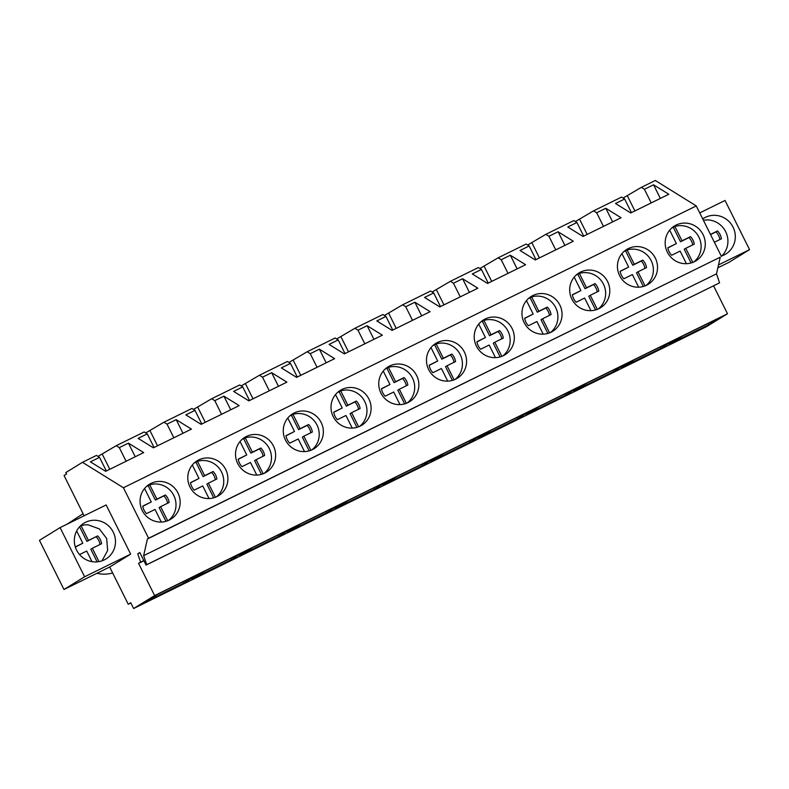 <?xml version="1.0" encoding="UTF-8"?>
<svg xmlns="http://www.w3.org/2000/svg" width="789" height="789" viewBox="0 0 789 789"><rect width="100%" height="100%" fill="white"/><g stroke="black" fill="none" stroke-linecap="round" stroke-linejoin="round"><path stroke-width="1.18" d="M84.127 515.779L64.067 475.54L66.562 474.002L65.842 472.562L82.46 462.315L96.445 455.431L99.532 457.354L106.328 470.984M82.46 462.315L123.409 487.75L148.588 538.256L147.395 538.995L143.637 555.663L146.715 564.687L146.064 565.092L139.811 552.556L137.75 553.829L140.59 562.153L138.588 563.395L154.634 595.567L133.627 608.516L130.747 602.727L128.242 604.266L109.671 567.015M63.968 589.501L110.016 566.847L130.658 554.125L106.14 504.95L60.092 527.604L39.45 540.327L63.968 589.501L84.61 576.779L60.092 527.604M128.242 604.266L130.866 602.974M133.627 608.516L706.48 326.685L727.478 313.746L154.634 595.567M144.17 602.53L183.64 583.11L196.895 574.944L157.425 594.354L144.17 602.53M172.683 588.633L150.344 599.946L172.683 588.633M443.852 453.448L430.597 461.614L470.066 442.195L483.322 434.029L443.852 453.448M439.374 457.433L459.109 447.718L439.374 457.433M382.862 485.097L422.322 465.688L435.577 457.512L396.117 476.931L382.862 485.097M389.036 482.523L411.375 471.211L389.036 482.523M539.321 406.473L526.076 414.649L565.535 395.23L578.791 387.054L539.321 406.473M551.975 402.36L532.25 412.065L551.846 402.094M531.056 410.546L491.586 429.956L478.331 438.132L517.801 418.712L531.056 410.546M484.505 435.548L506.844 424.235L484.505 435.548M252.904 547.388L239.649 555.555L279.119 536.135L292.364 527.969L252.904 547.388M265.558 543.266L245.823 552.981L265.42 543.01M244.629 551.452L205.16 570.871L191.905 579.037L231.374 559.628L244.629 551.452M220.427 565.151L198.078 576.463L220.427 565.151M374.588 489.17L387.843 480.994L348.373 500.413L335.118 508.589L374.588 489.17L373.927 487.849M343.905 504.398L363.64 494.693L343.905 504.398M287.383 532.072L326.853 512.653L340.108 504.487L300.639 523.906L287.383 532.072M315.896 518.176L293.557 529.498L315.896 518.176M634.8 359.508L621.545 367.674L661.014 348.255L674.27 340.089L634.8 359.508M647.453 355.385L627.719 365.1L647.325 355.129M626.535 363.571L587.065 382.99L573.81 391.157L613.28 371.737L626.535 363.571M579.984 388.582L602.323 377.27L579.984 388.582M669.279 344.191L708.749 324.772L722.004 316.606L682.534 336.015L669.279 344.191M675.453 341.607L697.801 330.295L675.453 341.607M713.591 285.884L727.478 313.746M138.588 563.395L143.914 560.772M140.59 562.153L143.815 560.575M137.75 553.829L139.919 552.764M146.064 565.092L719.568 282.856L146.715 564.687M143.637 555.663L716.491 273.842L719.568 282.856M147.395 538.995L720.249 257.175L716.491 273.842M148.588 538.256L720.249 257.175M123.409 487.75L696.263 205.929L721.442 256.435M150.975 483.41A20.475 19.893 58.3 0 0 149.358 484.308A20.475 19.893 58.3 0 0 142.691 511.361A20.475 19.893 58.3 0 0 169.24 520.059A20.475 19.893 58.3 0 0 170.848 519.162A20.475 19.893 58.3 0 0 177.515 492.109A20.475 19.893 58.3 0 0 150.975 483.41M503.402 355.661A20.475 19.893 58.3 0 0 505.009 354.764A20.475 19.893 58.3 0 0 511.676 327.711A20.475 19.893 58.3 0 0 485.136 319.012A20.475 19.893 58.3 0 0 483.519 319.91A20.475 19.893 58.3 0 0 476.852 346.963A20.475 19.893 58.3 0 0 503.402 355.661M551.136 332.169A20.475 19.893 58.3 0 0 552.754 331.281A20.475 19.893 58.3 0 0 559.421 304.229A20.475 19.893 58.3 0 0 532.871 295.53A20.475 19.893 58.3 0 0 531.263 296.417A20.475 19.893 58.3 0 0 524.596 323.47A20.475 19.893 58.3 0 0 551.136 332.169M264.719 473.084A20.475 19.893 58.3 0 0 266.327 472.197A20.475 19.893 58.3 0 0 272.994 445.144A20.475 19.893 58.3 0 0 246.444 436.445A20.475 19.893 58.3 0 0 244.837 437.333A20.475 19.893 58.3 0 0 238.17 464.386A20.475 19.893 58.3 0 0 264.719 473.084M198.71 459.928A20.475 19.893 58.3 0 0 197.102 460.815A20.475 19.893 58.3 0 0 190.435 487.868A20.475 19.893 58.3 0 0 216.975 496.567A20.475 19.893 58.3 0 0 218.592 495.679A20.475 19.893 58.3 0 0 225.26 468.627A20.475 19.893 58.3 0 0 198.71 459.928M360.188 426.109A20.475 19.893 58.3 0 0 361.796 425.222A20.475 19.893 58.3 0 0 368.473 398.169A20.475 19.893 58.3 0 0 341.923 389.47A20.475 19.893 58.3 0 0 340.315 390.368A20.475 19.893 58.3 0 0 333.639 417.411A20.475 19.893 58.3 0 0 360.188 426.109M312.454 449.602A20.475 19.893 58.3 0 0 314.061 448.704A20.475 19.893 58.3 0 0 320.728 421.661A20.475 19.893 58.3 0 0 294.189 412.963A20.475 19.893 58.3 0 0 292.571 413.85A20.475 19.893 58.3 0 0 285.904 440.903A20.475 19.893 58.3 0 0 312.454 449.602M389.658 365.988A20.475 19.893 58.3 0 0 388.05 366.875A20.475 19.893 58.3 0 0 381.383 393.928A20.475 19.893 58.3 0 0 407.923 402.627A20.475 19.893 58.3 0 0 409.54 401.739A20.475 19.893 58.3 0 0 416.207 374.686A20.475 19.893 58.3 0 0 389.658 365.988M628.35 248.565A20.475 19.893 58.3 0 0 626.732 249.452A20.475 19.893 58.3 0 0 620.065 276.505A20.475 19.893 58.3 0 0 646.615 285.204A20.475 19.893 58.3 0 0 648.223 284.316A20.475 19.893 58.3 0 0 654.89 257.263A20.475 19.893 58.3 0 0 628.35 248.565M580.605 272.047A20.475 19.893 58.3 0 0 578.998 272.935A20.475 19.893 58.3 0 0 572.331 299.988A20.475 19.893 58.3 0 0 598.881 308.686A20.475 19.893 58.3 0 0 600.488 307.799A20.475 19.893 58.3 0 0 607.155 280.746A20.475 19.893 58.3 0 0 580.605 272.047M437.392 342.505A20.475 19.893 58.3 0 0 435.784 343.393A20.475 19.893 58.3 0 0 429.117 370.445A20.475 19.893 58.3 0 0 455.667 379.144A20.475 19.893 58.3 0 0 457.275 378.256A20.475 19.893 58.3 0 0 463.942 351.204A20.475 19.893 58.3 0 0 437.392 342.505M694.35 261.711A20.475 19.893 58.3 0 0 695.967 260.824A20.475 19.893 58.3 0 0 702.634 233.771A20.475 19.893 58.3 0 0 676.084 225.072A20.475 19.893 58.3 0 0 674.477 225.97A20.475 19.893 58.3 0 0 667.81 253.013A20.475 19.893 58.3 0 0 694.35 261.711M575.368 221.551L593.594 210.85L621.554 197.092L624.641 199.015L631.437 212.645M593.594 210.85L596.681 212.764L605.814 208.276L612.609 221.906M527.634 245.034L545.86 234.333L573.82 220.585L576.907 222.498L567.774 226.995L583.022 236.463L621.061 217.744L605.814 208.276M545.86 234.333L548.947 236.256L558.079 231.759L564.875 245.389M479.899 268.516L498.125 257.825L526.085 244.067L529.172 245.981L520.03 250.478L535.277 259.946L573.327 241.237L558.079 231.759M498.125 257.825L501.212 259.739L510.345 255.242L517.14 268.871M432.165 291.999L450.381 281.308L478.341 267.55L481.428 269.473L472.295 273.961L487.543 283.438L525.592 264.719L510.345 255.242M450.381 281.308L453.468 283.221L462.601 278.734L469.396 292.364M384.421 315.492L402.646 304.791L430.607 291.033L433.694 292.956L424.561 297.443L439.808 306.921L477.848 288.202L462.601 278.734M402.646 304.791L405.733 306.714L414.866 302.217L421.661 315.847M336.686 338.974L354.912 328.273L382.872 314.525L385.959 316.438L376.826 320.936L392.064 330.404L430.113 311.685L414.866 302.217M354.912 328.273L357.999 330.197L367.132 325.699L373.927 339.329M288.952 362.457L307.168 351.766L335.128 338.008L338.215 339.921L329.082 344.418L344.329 353.886L382.379 335.177L367.132 325.699M307.168 351.766L310.255 353.679L319.387 349.192L326.182 362.812M241.207 385.939L259.433 375.248L287.393 361.49L290.48 363.413L281.348 367.901L296.595 377.379L334.635 358.66L319.387 349.192M259.433 375.248L262.52 377.162L271.653 372.674L278.448 386.304M193.473 409.432L211.699 398.731L239.659 384.983L242.746 386.896L233.613 391.393L248.86 400.861L286.9 382.142L271.653 372.674M211.699 398.731L214.786 400.654L223.918 396.157L230.713 409.787M145.738 432.914L163.964 422.223L191.914 408.465L195.001 410.379L185.869 414.876L201.116 424.344L239.166 405.625L223.918 396.157M163.964 422.223L167.041 424.137L176.184 419.64L182.979 433.269M97.994 456.397L116.22 445.706L144.18 431.948L147.267 433.871L138.134 438.359L153.382 447.836L191.431 429.117L176.184 419.64M116.22 445.706L119.307 447.619L128.439 443.132L135.235 456.762M99.532 457.354L90.4 461.841L105.647 471.319L143.687 452.6L128.439 443.132M696.263 205.929L655.314 180.484L641.339 187.368L644.416 189.281L653.558 184.794L660.354 198.424M624.641 199.015L615.509 203.503L630.756 212.981L668.806 194.262L653.558 184.794M623.113 198.059L641.339 187.368M130.658 554.125L84.61 576.779M95.459 520.276A21.017 20.415 58.3 0 0 83.881 523.206A21.017 20.415 58.3 0 0 75.063 546.116A21.017 20.415 58.3 0 0 94.345 561.916A21.017 20.415 58.3 0 0 105.933 558.987A21.017 20.415 58.3 0 0 114.74 536.066A21.017 20.415 58.3 0 0 95.459 520.276M67.104 524.152L83.101 513.718M112.64 572.962C107.462 574.422 102.215 574.53 96.919 573.287M183.64 583.11L182.979 581.789M470.066 442.195L469.406 440.873M422.322 465.688L421.671 464.356M565.535 395.23L564.875 393.898M517.801 418.712L517.14 417.391M279.119 536.135L278.458 534.814M231.374 559.628L230.713 558.296M326.853 512.653L326.192 511.331M661.014 348.255L660.354 346.933M613.28 371.737L612.619 370.416M708.749 324.772L708.088 323.451M579.688 219.421L587.174 234.422M596.681 212.764L603.477 226.394M576.907 222.498L583.702 236.128M531.954 242.904L539.429 257.904M548.947 236.256L555.742 249.886M529.172 245.981L535.968 259.611M484.219 266.396L491.695 281.397M501.212 259.739L508.008 273.369M481.428 269.473L488.223 283.103M436.475 289.879L443.96 304.879M453.468 283.221L460.263 296.851M433.694 292.956L440.489 306.586M388.74 313.361L396.216 328.362M405.733 306.714L412.529 320.344M385.959 316.438L392.754 330.068M341.006 336.854L348.482 351.845M357.999 330.197L364.794 343.826M338.215 339.921L345.01 353.551M293.271 360.336L300.747 375.337M310.255 353.679L317.05 367.309M290.48 363.413L297.275 377.043M245.527 383.819L253.003 398.82M262.52 377.162L269.315 390.792M242.746 386.896L249.541 400.526M197.792 407.302L205.268 422.302M214.786 400.654L221.581 414.284M195.001 410.379L201.797 424.009M150.058 430.794L157.534 445.785M167.041 424.137L173.836 437.767M147.267 433.871L154.062 447.491M102.314 454.277L109.799 469.277M119.307 447.619L126.102 461.249M627.433 195.938L634.908 210.939M644.416 189.281L651.211 202.911M718.503 264.926L749.55 249.649L728.908 262.372L717.842 267.816M749.55 249.649L725.032 200.475L699.744 212.912M721.274 256.09A21.017 20.415 58.3 0 0 725.762 254.048A21.017 20.415 58.3 0 0 731.748 248.338A21.017 20.415 58.3 0 0 729.529 222.044A21.017 20.415 58.3 0 0 703.709 218.267A21.017 20.415 58.3 0 0 702.733 218.908M168.698 520.316A20.475 19.893 58.3 0 0 173.541 494.989A20.475 19.893 58.3 0 0 149.752 484.811L156.903 499.161L165.414 494.969A13.65 13.265 58.3 0 1 169.152 502.465L160.64 506.656L167.672 520.74M149.752 484.811L148.233 485.758A20.475 19.893 58.3 0 0 146.675 486.3M161.291 522.042L155.009 509.428L146.498 513.619A13.65 13.265 58.3 0 1 142.76 506.114L151.271 501.932L144.565 488.49M151.271 501.932L142.789 506.291M160.64 506.656L159.122 507.593L165.966 521.312M167.603 503.224A13.65 13.265 58.3 0 0 163.895 495.906L165.414 494.969M148.233 485.758L155.384 500.098L163.895 495.906M156.903 499.161L155.384 500.098M216.433 496.823A20.475 19.893 58.3 0 0 221.285 471.506A20.475 19.893 58.3 0 0 197.497 461.328L204.647 475.668L213.158 471.487A13.65 13.265 58.3 0 1 216.896 478.982L208.385 483.164L215.407 497.257M197.497 461.328L195.968 462.265A20.475 19.893 58.3 0 0 194.419 462.818M209.036 498.559L202.743 485.945L194.232 490.127A13.65 13.265 58.3 0 1 190.494 482.631L199.006 478.45L192.299 465.007M199.006 478.45L190.524 482.809M208.385 483.164L206.856 484.111L213.701 497.829M215.348 479.742A13.65 13.265 58.3 0 0 211.639 472.424L213.158 471.487M195.968 462.265L203.118 476.605L211.639 472.424M204.647 475.668L203.118 476.605M264.167 473.341A20.475 19.893 58.3 0 0 269.019 448.024A20.475 19.893 58.3 0 0 245.231 437.846L252.381 452.186L260.893 448.004A13.65 13.265 58.3 0 1 264.631 455.5L256.119 459.681L263.141 473.775M245.231 437.846L243.712 438.783A20.475 19.893 58.3 0 0 242.154 439.325M256.77 475.067L250.478 462.453L241.967 466.644A13.65 13.265 58.3 0 1 238.229 459.149L246.74 454.957L240.043 441.515M246.74 454.957L238.258 459.326M256.119 459.681L254.6 460.618L261.435 474.337M263.082 456.259A13.65 13.265 58.3 0 0 259.374 448.941L260.893 448.004M243.712 438.783L250.863 453.123L259.374 448.941M252.381 452.186L250.863 453.123M311.911 449.858A20.475 19.893 58.3 0 0 316.754 424.531A20.475 19.893 58.3 0 0 292.966 414.363L300.116 428.703L308.627 424.512A13.65 13.265 58.3 0 1 312.365 432.007L303.854 436.199L310.886 450.282M292.966 414.363L291.447 415.3A20.475 19.893 58.3 0 0 289.888 415.842M304.505 451.584L298.222 438.97L289.711 443.162A13.65 13.265 58.3 0 1 285.973 435.666L294.484 431.475L287.778 418.032M294.484 431.475L286.003 435.834M303.854 436.199L302.335 437.136L309.18 450.854M310.817 432.776A13.65 13.265 58.3 0 0 307.108 425.449L308.627 424.512M291.447 415.3L298.597 429.64L307.108 425.449M300.116 428.703L298.597 429.64M359.646 426.376A20.475 19.893 58.3 0 0 364.498 401.049A20.475 19.893 58.3 0 0 340.71 390.871L347.86 405.221L356.372 401.029A13.65 13.265 58.3 0 1 360.109 408.524L351.598 412.716L358.62 426.8M340.71 390.871L339.181 391.808A20.475 19.893 58.3 0 0 337.623 392.36M352.239 428.102L345.957 415.487L337.445 419.669A13.65 13.265 58.3 0 1 333.708 412.174L342.219 407.992L335.512 394.549M342.219 407.992L333.737 412.351M351.598 412.716L350.069 413.653L356.914 427.372M358.551 409.284A13.65 13.265 58.3 0 0 354.843 401.966L356.372 401.029M339.181 391.808L346.332 406.157L354.843 401.966M347.86 405.221L346.332 406.157M407.38 402.883A20.475 19.893 58.3 0 0 412.233 377.566A20.475 19.893 58.3 0 0 388.444 367.388L395.595 381.728L404.106 377.546A13.65 13.265 58.3 0 1 407.844 385.042L399.333 389.224L406.355 403.317M388.444 367.388L386.926 368.325A20.475 19.893 58.3 0 0 385.367 368.867M399.984 404.609L393.691 392.005L385.18 396.186A13.65 13.265 58.3 0 1 381.442 388.691L389.953 384.509L383.257 371.067M389.953 384.509L381.472 388.869M399.333 389.224L397.814 390.161L404.649 403.889M406.296 385.801A13.65 13.265 58.3 0 0 402.587 378.483L404.106 377.546M386.926 368.325L394.076 382.665L402.587 378.483M395.595 381.728L394.076 382.665M455.115 379.401A20.475 19.893 58.3 0 0 459.967 354.083A20.475 19.893 58.3 0 0 436.179 343.905L443.329 358.245L451.841 354.054A13.65 13.265 58.3 0 1 455.578 361.559L447.067 365.741L454.089 379.834M436.179 343.905L434.66 344.842A20.475 19.893 58.3 0 0 433.102 345.385M447.718 381.126L441.426 368.512L432.914 372.704A13.65 13.265 58.3 0 1 429.177 365.208L437.688 361.017L430.991 347.574M437.688 361.017L429.206 365.386M447.067 365.741L445.548 366.678L452.393 380.397M454.03 362.319A13.65 13.265 58.3 0 0 450.322 354.991L451.841 354.054M434.66 344.842L441.81 359.182L450.322 354.991M443.329 358.245L441.81 359.182M502.859 355.918A20.475 19.893 58.3 0 0 507.702 330.591A20.475 19.893 58.3 0 0 483.913 320.423L491.064 334.763L499.585 330.571A13.65 13.265 58.3 0 1 503.313 338.067L494.802 342.258L501.834 356.342M483.913 320.423L482.395 321.36A20.475 19.893 58.3 0 0 480.836 321.902M495.453 357.644L489.17 345.03L480.659 349.221A13.65 13.265 58.3 0 1 476.921 341.726L485.432 337.534L478.726 324.092M485.432 337.534L476.95 341.893M494.802 342.258L493.283 343.195L500.127 356.914M501.765 338.836A13.65 13.265 58.3 0 0 498.056 331.508L499.585 330.571M482.395 321.36L489.545 335.7L498.056 331.508M491.064 334.763L489.545 335.7M550.594 332.425A20.475 19.893 58.3 0 0 555.446 307.108A20.475 19.893 58.3 0 0 531.658 296.93L538.808 311.27L547.319 307.089A13.65 13.265 58.3 0 1 551.057 314.584L542.546 318.776L549.568 332.859M531.658 296.93L530.139 297.867A20.475 19.893 58.3 0 0 528.581 298.42M543.197 334.161L536.905 321.547L528.393 325.729A13.65 13.265 58.3 0 1 524.655 318.233L533.167 314.052L526.47 300.609M533.167 314.052L524.685 318.411M542.546 318.776L541.027 319.713L547.862 333.431M549.509 315.344A13.65 13.265 58.3 0 0 545.801 308.026L547.319 307.089M530.139 297.867L537.289 312.207L545.801 308.026M538.808 311.27L537.289 312.207M598.328 308.943A20.475 19.893 58.3 0 0 603.181 283.626A20.475 19.893 58.3 0 0 579.392 273.448L586.543 287.788L595.054 283.606A13.65 13.265 58.3 0 1 598.792 291.102L590.28 295.283L597.303 309.377M579.392 273.448L577.873 274.385A20.475 19.893 58.3 0 0 576.315 274.927M590.931 310.669L584.639 298.064L576.128 302.246A13.65 13.265 58.3 0 1 572.39 294.751L580.901 290.559L574.205 277.117M580.901 290.559L572.419 294.928M590.28 295.283L588.762 296.22L595.596 309.949M597.243 291.861A13.65 13.265 58.3 0 0 593.535 284.543L595.054 283.606M577.873 274.385L585.024 288.725L593.535 284.543M586.543 287.788L585.024 288.725M646.073 285.46A20.475 19.893 58.3 0 0 650.915 260.143A20.475 19.893 58.3 0 0 627.127 249.965L634.277 264.305L642.788 260.114A13.65 13.265 58.3 0 1 646.526 267.609L638.015 271.801L645.047 285.894M627.127 249.965L625.608 250.902A20.475 19.893 58.3 0 0 624.05 251.444M638.666 287.186L632.384 274.572L623.872 278.764A13.65 13.265 58.3 0 1 620.134 271.268L628.646 267.077L621.939 253.634M628.646 267.077L620.164 271.436M638.015 271.801L636.496 272.738L643.341 286.456M644.978 268.378A13.65 13.265 58.3 0 0 641.27 261.051L642.788 260.114M625.608 250.902L632.758 265.242L641.27 261.051M634.277 264.305L632.758 265.242M693.807 261.978A20.475 19.893 58.3 0 0 698.659 236.651A20.475 19.893 58.3 0 0 674.871 226.473L682.021 240.823L690.533 236.631A13.65 13.265 58.3 0 1 694.271 244.126L685.759 248.318L692.781 262.402M674.871 226.473L673.342 227.41A20.475 19.893 58.3 0 0 671.794 227.962M686.41 263.704L680.118 251.089L671.607 255.281A13.65 13.265 58.3 0 1 667.869 247.776L676.38 243.594L669.674 230.151M676.38 243.594L667.898 247.953M685.759 248.318L684.231 249.255L691.075 262.974M692.722 244.886A13.65 13.265 58.3 0 0 689.004 237.568L690.533 236.631M673.342 227.41L680.493 241.759L689.004 237.568M682.021 240.823L680.493 241.759M101.988 560.851L107.659 550.466L106.663 538.492L99.325 528.886L88.072 524.823A21.017 20.415 58.3 0 0 81.07 525.681L88.427 540.445L97.708 535.879A14.547 14.133 58.3 0 1 101.613 543.71L92.333 548.276L98.99 561.63M79.965 526.371L81.07 525.681M91.988 561.65L86.701 551.047L79.541 554.568M75.29 546.905L82.796 543.217L76.671 530.938M92.333 548.276L90.814 549.213L97.126 561.876M79.61 526.746L86.908 541.382L97.708 535.879M75.34 547.073L82.796 543.217M100.065 544.469A14.547 14.133 58.3 0 0 96.189 536.816M88.427 540.445L86.908 541.382M721.817 255.912A21.017 20.415 58.3 0 0 726.491 233.554A21.017 20.415 58.3 0 0 707.911 219.884L703.354 220.161M710.465 234.422L717.546 230.94A14.547 14.133 58.3 0 1 721.452 238.771L714.37 242.253M719.903 239.531A14.547 14.133 58.3 0 0 716.027 231.877L717.546 230.94M710.544 234.57L716.027 231.877"/></g></svg>
